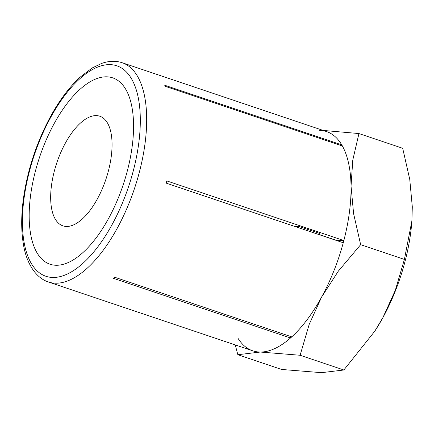 <?xml version="1.0" encoding="UTF-8"?>
<svg xmlns="http://www.w3.org/2000/svg" width="434" height="434" viewBox="0 0 434 434"><rect width="100%" height="100%" fill="white"/><g stroke="black" fill="none" stroke-linecap="round" stroke-linejoin="round"><path stroke-width="0.65" d="M125.931 89.632A98.317 44.024 108.6 0 1 117.196 200.6A98.317 44.024 108.6 0 1 51.646 264.691A98.317 44.024 108.6 0 1 36.798 252.442A98.317 44.024 108.6 0 1 47.056 137.985A98.317 44.024 108.6 0 1 114.359 78.489A98.317 44.024 108.6 0 1 125.931 89.632A98.317 44.024 108.6 0 1 117.196 200.6A98.317 44.024 108.6 0 1 51.646 264.691A98.317 44.024 108.6 0 1 36.798 252.442A98.317 44.024 108.6 0 1 47.056 137.985A98.317 44.024 108.6 0 1 114.359 78.489A98.317 44.024 108.6 0 1 125.931 89.632M122.204 62.74L326.563 131.573A115.666 51.792 108.6 0 1 341.753 144.864L164.714 85.238A115.666 51.792 -71.4 0 1 165.354 86.355L342.393 145.981A115.666 51.792 108.6 0 1 343.847 240.544L166.813 180.918A115.666 51.792 -71.4 0 1 166.222 183.137L343.261 242.763A115.666 51.792 108.6 0 1 321.627 297.019A115.666 51.792 108.6 0 1 291.74 336.865L114.706 277.239A115.666 51.792 -71.4 0 1 113.475 278.34L290.514 337.967A115.666 51.792 108.6 0 1 252.724 350.802L48.369 281.975A115.666 51.792 108.6 0 0 117.267 228.192A115.666 51.792 108.6 0 0 122.204 62.74C115.797 60.641 108.977 60.858 101.751 63.386L92.073 68.029L79.813 77.398C69.212 87.239 59.453 100.287 50.523 116.534C36.7 142.211 27.695 169.379 23.507 198.045C21.136 215.297 21.098 230.682 23.398 244.201C25.937 260.753 34.259 277.331 48.369 281.975M341.753 144.864L341.336 145.623M290.487 336.448L290.514 337.967M319.457 234.745A108.728 48.684 108.6 0 0 319.787 233.503L298.961 226.488L294.832 226.45M343.847 240.544L336.838 240.485L319.489 234.642M235.244 344.916L237.854 354.719L260.226 352.039L300.111 355.262L309.192 324.377L321.627 297.019A115.666 51.792 108.6 0 1 260.226 352.039A115.666 51.792 108.6 0 1 237.903 338.124M319.061 130.33A115.666 51.792 108.6 0 1 342.073 145.417A115.666 51.792 108.6 0 1 351.041 186.164A115.666 51.792 108.6 0 1 321.627 297.019L338.357 271.109L360.654 244.673L353.601 213.653L351.041 186.164L352.777 160.124L358.94 133.553L323.135 130.417M298.63 227.731A108.728 48.684 -71.4 0 0 298.961 226.488M358.94 133.553L402.692 148.287L409.739 179.307L412.3 206.796L411.893 220.944L404.401 259.413L395.32 290.292L382.886 317.65L374.764 331.223L343.858 369.996L321.486 372.67L281.606 369.453L237.854 354.719M411.893 220.944L411.844 221.6A115.666 51.792 108.6 0 1 382.886 317.65A115.666 51.792 108.6 0 1 375.095 330.713L374.764 331.223M360.654 244.673L404.401 259.413M300.111 355.262L343.858 369.996M65.371 143.122A57.83 25.894 108.6 0 1 99.825 116.231A57.83 25.894 108.6 0 1 97.357 198.951A57.83 25.894 108.6 0 1 62.908 225.843A57.83 25.894 108.6 0 1 65.371 143.122M112.07 224.638A111.039 49.72 -71.4 0 0 131.697 79.102A111.039 49.72 -71.4 0 0 50.664 117.44A111.039 49.72 -71.4 0 0 31.031 262.977A111.039 49.72 -71.4 0 0 112.07 224.638"/></g></svg>
